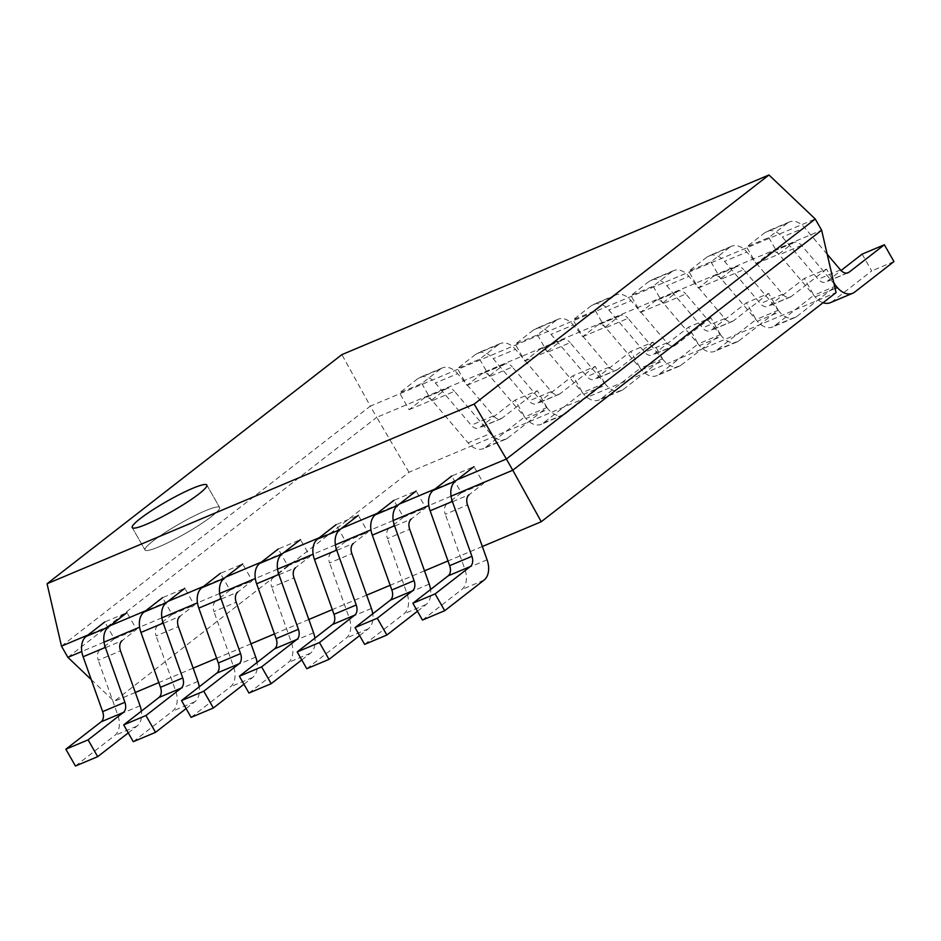 <?xml version="1.0" encoding="UTF-8"?>
<svg xmlns="http://www.w3.org/2000/svg" width="941" height="941" viewBox="0 0 941 941"><rect width="100%" height="100%" fill="white"/><g stroke="black" fill="none" stroke-linecap="round" stroke-linejoin="round"><path stroke-width="0.71" stroke-dasharray="4.71 3.53" d="M211.678 516.374A42.933 5.646 -29.7 0 0 219.606 507.458A42.933 5.646 -29.7 0 0 193.234 516.433A42.933 5.646 -29.7 0 0 152.948 541.075A42.933 5.646 -29.7 0 0 145.02 550.003A42.933 5.646 -29.7 0 0 171.38 541.016A42.933 5.646 -29.7 0 0 211.678 516.374A42.933 5.646 -29.7 0 0 219.606 507.458A42.933 5.646 -29.7 0 0 193.234 516.433A42.933 5.646 -29.7 0 0 152.948 541.075A42.933 5.646 -29.7 0 0 145.02 550.003A42.933 5.646 -29.7 0 0 171.38 541.016A42.933 5.646 -29.7 0 0 211.678 516.374M482.333 546.509L447.987 560.954M424.497 570.834L390.15 585.278M366.661 595.159L332.314 609.615M308.824 619.484L274.478 633.94M250.988 643.82L216.642 658.265M193.152 668.145L158.806 682.59M135.316 692.47L114.143 701.374L408.97 472.253L836.067 292.616M451.057 496.189L428.814 505.54M393.22 520.514L370.977 529.865M335.384 544.839L313.141 554.19M277.548 569.164L255.305 578.527M219.712 593.489L197.469 602.852M161.876 617.825L139.633 627.177M104.039 642.15L81.796 651.501M91.23 679.578L114.143 701.374M408.97 472.253L376.729 417.334L821.634 230.204M67.881 657.359L376.729 417.334L370.342 406.124L815.247 218.994M457.232 479.698L434.989 489.049M399.396 504.023L377.153 513.386M341.559 528.348L319.317 537.711M283.723 552.673L261.469 562.036M225.887 577.009L203.632 586.361M168.051 601.334L145.796 610.685M110.215 625.659L87.96 635.01M61.483 646.149L370.342 406.124L341.865 354.628M432.272 400.678A9.763 6.54 67.2 0 0 424.65 397.808A9.763 6.54 67.2 0 0 423.638 398.408L409.135 409.676L399.549 392.879L418.086 378.458A19.514 13.08 -112.8 0 1 420.109 377.27A19.514 13.08 -112.8 0 1 435.365 383.011L471.206 425.214A9.763 6.54 67.2 0 0 478.828 428.084A9.763 6.54 67.2 0 0 479.839 427.496L515.103 400.09L524.69 416.898L485.38 447.434A19.514 13.08 -112.8 0 1 483.368 448.622A19.514 13.08 -112.8 0 1 468.112 442.882L432.272 400.678L454.515 391.327L490.355 433.53L468.112 442.882M409.135 409.676L431.378 400.325L445.881 389.045A9.763 6.54 -112.8 0 1 446.893 388.457A9.763 6.54 -112.8 0 1 454.515 391.327M485.38 447.434L507.622 438.083A19.514 13.08 -112.8 0 1 505.611 439.271A19.514 13.08 -112.8 0 1 490.355 433.53M507.622 438.083L546.933 407.535L524.69 416.898M546.933 407.535L537.346 390.727L515.103 400.09M537.346 390.727L502.082 418.133A9.763 6.54 -112.8 0 1 501.071 418.733A9.763 6.54 -112.8 0 1 493.449 415.863L457.608 373.659L435.365 383.011M418.086 378.458L440.341 369.107A19.514 13.08 -112.8 0 1 442.352 367.919A19.514 13.08 -112.8 0 1 457.608 373.659M440.341 369.107L421.791 383.516L399.549 392.879M421.791 383.516L431.378 400.325M114.308 638.798L99.805 650.066L122.048 640.715L136.551 629.435L126.964 612.638L104.722 621.989L114.308 638.798L136.551 629.435M128.258 732.91L136.986 726.123A19.514 13.08 67.2 0 0 141.385 711.137M99.805 650.066A9.763 6.54 67.2 0 0 98.264 660.253L120.519 650.89M75.433 766.021L114.743 735.474A19.514 13.08 67.2 0 0 117.801 715.125L98.264 660.253M490.108 376.353A9.763 6.54 67.2 0 0 482.486 373.483A9.763 6.54 67.2 0 0 481.474 374.083L466.971 385.351L457.385 368.543L475.923 354.134A19.514 13.08 -112.8 0 1 477.946 352.946A19.514 13.08 -112.8 0 1 493.202 358.686L529.042 400.89A9.763 6.54 67.2 0 0 536.664 403.76A9.763 6.54 67.2 0 0 537.676 403.16L572.94 375.765L582.526 392.562L543.216 423.109A19.514 13.08 -112.8 0 1 541.204 424.297A19.514 13.08 -112.8 0 1 525.948 418.557L490.108 376.353L512.351 367.002L548.191 409.206L525.948 418.557M466.971 385.351L489.214 376L503.717 364.72A9.763 6.54 -112.8 0 1 504.729 364.132A9.763 6.54 -112.8 0 1 512.351 367.002M543.216 423.109L565.47 413.758A19.514 13.08 -112.8 0 1 563.447 414.934A19.514 13.08 -112.8 0 1 548.191 409.206M565.47 413.758L604.769 383.21L582.526 392.562M604.769 383.21L595.183 366.402L572.94 375.765M595.183 366.402L559.919 393.809A9.763 6.54 -112.8 0 1 558.907 394.397A9.763 6.54 -112.8 0 1 551.285 391.538L515.445 349.323L493.202 358.686M475.923 354.134L498.177 344.782A19.514 13.08 -112.8 0 1 500.189 343.594A19.514 13.08 -112.8 0 1 515.445 349.323M498.177 344.782L479.628 359.191L457.385 368.543M479.628 359.191L489.214 376M172.144 614.473L157.641 625.741L179.884 616.39L194.387 605.11L184.801 588.301L162.558 597.664L172.144 614.473L194.387 605.11M186.095 708.573L194.822 701.798A19.514 13.08 67.2 0 0 199.221 686.812M157.641 625.741A9.763 6.54 67.2 0 0 156.1 635.928L178.355 626.565M133.269 741.696L172.579 711.149A19.514 13.08 67.2 0 0 175.638 690.788L156.1 635.928M547.944 352.028A9.763 6.54 67.2 0 0 540.322 349.158A9.763 6.54 67.2 0 0 539.311 349.746L524.807 361.026L515.221 344.218L533.759 329.809A19.514 13.08 -112.8 0 1 535.782 328.621A19.514 13.08 -112.8 0 1 551.038 334.361L586.878 376.565A9.763 6.54 67.2 0 0 594.5 379.435A9.763 6.54 67.2 0 0 595.512 378.835L630.776 351.44L640.362 368.237L601.052 398.784A19.514 13.08 -112.8 0 1 599.041 399.972A19.514 13.08 -112.8 0 1 583.785 394.232L547.944 352.028L570.187 342.665L606.028 384.869L583.785 394.232M524.807 361.026L547.05 351.663L561.554 340.395A9.763 6.54 -112.8 0 1 562.565 339.807A9.763 6.54 -112.8 0 1 570.187 342.665M601.052 398.784L623.307 389.421A19.514 13.08 -112.8 0 1 621.283 390.609A19.514 13.08 -112.8 0 1 606.028 384.869M623.307 389.421L662.605 358.886L640.362 368.237M662.605 358.886L653.019 342.077L630.776 351.44M653.019 342.077L617.755 369.484A9.763 6.54 -112.8 0 1 616.743 370.072A9.763 6.54 -112.8 0 1 609.121 367.202L573.281 324.998L551.038 334.361M533.759 329.809L556.013 320.446A19.514 13.08 -112.8 0 1 558.025 319.27A19.514 13.08 -112.8 0 1 573.281 324.998M556.013 320.446L537.464 334.867L515.221 344.218M537.464 334.867L547.05 351.663M229.98 590.136L215.477 601.417L237.72 592.065L252.223 580.785L242.649 563.977L220.394 573.34L229.98 590.136L252.223 580.785M243.931 684.248L252.659 677.473A19.514 13.08 67.2 0 0 257.058 662.488M215.477 601.417A9.763 6.54 67.2 0 0 213.948 611.591L236.191 602.24M191.105 717.371L230.416 686.824A19.514 13.08 67.2 0 0 233.474 666.463L213.948 611.591M605.781 327.703A9.763 6.54 67.2 0 0 598.158 324.833A9.763 6.54 67.2 0 0 597.147 325.421L582.644 336.702L573.057 319.893L591.607 305.484A19.514 13.08 -112.8 0 1 593.618 304.296A19.514 13.08 -112.8 0 1 608.874 310.036L644.714 352.24A9.763 6.54 67.2 0 0 652.336 355.098A9.763 6.54 67.2 0 0 653.348 354.51L688.612 327.103L698.198 343.912L658.888 374.459A19.514 13.08 -112.8 0 1 656.877 375.635A19.514 13.08 -112.8 0 1 641.621 369.907L605.781 327.703L628.023 318.34L663.864 360.544L641.621 369.907M582.644 336.702L604.887 327.339L619.39 316.07A9.763 6.54 -112.8 0 1 620.401 315.47A9.763 6.54 -112.8 0 1 628.023 318.34M658.888 374.459L681.143 365.096A19.514 13.08 -112.8 0 1 679.12 366.284A19.514 13.08 -112.8 0 1 663.864 360.544M681.143 365.096L720.441 334.561L698.198 343.912M720.441 334.561L710.855 317.752L688.612 327.103M710.855 317.752L675.591 345.159A9.763 6.54 -112.8 0 1 674.579 345.747A9.763 6.54 -112.8 0 1 666.957 342.877L631.117 300.673L608.874 310.036M591.607 305.484L613.85 296.121A19.514 13.08 -112.8 0 1 615.861 294.933A19.514 13.08 -112.8 0 1 631.117 300.673M613.85 296.121L595.3 310.542L573.057 319.893M595.3 310.542L604.887 327.339M287.817 565.812L273.313 577.092L295.556 567.729L310.06 556.46L300.485 539.652L278.23 549.015L287.817 565.812L310.06 556.46M301.767 659.923L310.495 653.136A19.514 13.08 67.2 0 0 314.894 638.151M273.313 577.092A9.763 6.54 67.2 0 0 271.784 587.266L294.027 577.915M248.953 693.047L288.252 662.499A19.514 13.08 67.2 0 0 291.31 642.138L271.784 587.266M663.617 303.378A9.763 6.54 67.2 0 0 655.995 300.508A9.763 6.54 67.2 0 0 654.983 301.096L640.48 312.377L630.893 295.568L649.443 281.147A19.514 13.08 -112.8 0 1 651.454 279.971A19.514 13.08 -112.8 0 1 666.71 285.699L702.551 327.903A9.763 6.54 67.2 0 0 710.173 330.773A9.763 6.54 67.2 0 0 711.184 330.185L746.448 302.779L756.035 319.587L716.724 350.134A19.514 13.08 -112.8 0 1 714.713 351.311A19.514 13.08 -112.8 0 1 699.457 345.582L663.617 303.378L685.871 294.015L721.7 336.219L699.457 345.582M640.48 312.377L662.723 303.014L677.226 291.745A9.763 6.54 -112.8 0 1 678.238 291.145A9.763 6.54 -112.8 0 1 685.871 294.015M716.724 350.134L738.979 340.771A19.514 13.08 -112.8 0 1 736.956 341.959A19.514 13.08 -112.8 0 1 721.7 336.219M738.979 340.771L778.278 310.224L756.035 319.587M778.278 310.224L768.691 293.427L746.448 302.779M768.691 293.427L733.427 320.834A9.763 6.54 -112.8 0 1 732.416 321.422A9.763 6.54 -112.8 0 1 724.793 318.552L688.953 276.348L666.71 285.699M649.443 281.147L671.686 271.796A19.514 13.08 -112.8 0 1 673.697 270.608A19.514 13.08 -112.8 0 1 688.953 276.348M671.686 271.796L653.136 286.205L630.893 295.568M653.136 286.205L662.723 303.014M345.653 541.487L331.15 552.767L353.393 543.404L367.896 532.135L358.321 515.327L336.066 524.678L345.653 541.487L367.896 532.135M359.603 635.598L368.331 628.811A19.514 13.08 67.2 0 0 372.73 613.826M331.15 552.767A9.763 6.54 67.2 0 0 329.621 562.941L351.863 553.59M306.79 668.71L346.088 638.174A19.514 13.08 67.2 0 0 349.158 617.814L329.621 562.941M721.453 279.042A9.763 6.54 67.2 0 0 713.831 276.184A9.763 6.54 67.2 0 0 712.819 276.772L698.316 288.04L688.73 271.243L707.279 256.822A19.514 13.08 -112.8 0 1 709.291 255.646A19.514 13.08 -112.8 0 1 724.546 261.375L760.387 303.578A9.763 6.54 67.2 0 0 768.009 306.448A9.763 6.54 67.2 0 0 769.02 305.86L804.284 278.454L813.871 295.262L774.561 325.798A19.514 13.08 -112.8 0 1 772.549 326.986A19.514 13.08 -112.8 0 1 757.293 321.246L721.453 279.042L743.708 269.691L779.536 311.894L757.293 321.246M698.316 288.04L720.559 278.689L735.062 267.409A9.763 6.54 -112.8 0 1 736.074 266.821A9.763 6.54 -112.8 0 1 743.708 269.691M774.561 325.798L796.815 316.447A19.514 13.08 -112.8 0 1 794.792 317.635A19.514 13.08 -112.8 0 1 779.536 311.894M796.815 316.447L836.114 285.899L813.871 295.262M836.114 285.899L826.527 269.102L804.284 278.454M826.527 269.102L791.263 296.497A9.763 6.54 -112.8 0 1 790.252 297.097A9.763 6.54 -112.8 0 1 782.63 294.227L746.789 252.023L724.546 261.375M707.279 256.822L729.522 247.471A19.514 13.08 -112.8 0 1 731.533 246.283A19.514 13.08 -112.8 0 1 746.789 252.023M729.522 247.471L710.973 261.88L688.73 271.243M710.973 261.88L720.559 278.689M403.489 517.162L388.986 528.43L411.229 519.079L425.744 507.799L416.157 491.002L393.903 500.353L403.489 517.162L425.744 507.799M417.439 611.274L426.167 604.487A19.514 13.08 67.2 0 0 430.566 589.501M388.986 528.43A9.763 6.54 67.2 0 0 387.457 538.617L409.7 529.254M364.626 644.385L403.924 613.85A19.514 13.08 67.2 0 0 406.994 593.489L387.457 538.617M823.081 302.696A19.514 13.08 -112.8 0 1 815.129 296.921L779.289 254.717A9.763 6.54 67.2 0 0 771.667 251.847A9.763 6.54 67.2 0 0 770.655 252.447L756.152 263.715L746.566 246.918L765.115 232.498A19.514 13.08 -112.8 0 1 767.127 231.31A19.514 13.08 -112.8 0 1 782.383 237.05L818.223 279.254A9.763 6.54 67.2 0 0 825.845 282.124A9.763 6.54 67.2 0 0 826.857 281.535L841.031 270.514M862.121 254.129L871.707 270.937L832.409 301.473A19.514 13.08 -112.8 0 1 830.385 302.661M756.152 263.715L778.395 254.364L792.898 243.084A9.763 6.54 -112.8 0 1 793.91 242.496A9.763 6.54 -112.8 0 1 801.544 245.366L833.973 283.57M893.95 261.574L871.707 270.937M827.198 254.282L804.626 227.698L782.383 237.05M765.115 232.498L787.358 223.146A19.514 13.08 -112.8 0 1 789.37 221.958A19.514 13.08 -112.8 0 1 804.626 227.698M787.358 223.146L768.809 237.555L746.566 246.918M768.809 237.555L778.395 254.364M461.325 492.837L446.822 504.105L469.065 494.754L483.58 483.474L473.993 466.677L451.739 476.028L461.325 492.837L483.58 483.474M446.822 504.105A9.763 6.54 67.2 0 0 445.293 514.292L467.536 504.929M422.462 620.06L461.76 589.513A19.514 13.08 67.2 0 0 464.83 569.164L445.293 514.292M445.881 389.045L423.638 398.408M502.082 418.133L479.839 427.496M493.449 415.863L471.206 425.214M140.056 705.762L117.801 715.125M136.986 726.123L114.743 735.474M503.717 364.72L481.474 374.083M559.919 393.809L537.676 403.16M551.285 391.538L529.042 400.89M197.892 681.437L175.638 690.788M194.822 701.798L172.579 711.149M561.554 340.395L539.311 349.746M617.755 369.484L595.512 378.835M609.121 367.202L586.878 376.565M255.729 657.112L233.474 666.463M252.659 677.473L230.416 686.824M619.39 316.07L597.147 325.421M675.591 345.159L653.348 354.51M666.957 342.877L644.714 352.24M313.565 632.787L291.31 642.138M310.495 653.136L288.252 662.499M677.226 291.745L654.983 301.096M733.427 320.834L711.184 330.185M724.793 318.552L702.551 327.903M371.401 608.451L349.158 617.814M368.331 628.811L346.088 638.174M735.062 267.409L712.819 276.772M791.263 296.497L769.02 305.86M782.63 294.227L760.387 303.578M429.237 584.126L406.994 593.489M426.167 604.487L403.924 613.85M792.898 243.084L770.655 252.447M801.544 245.366L779.289 254.717M835.126 288.511L815.129 296.921M832.409 301.473L854.651 292.122M846.959 273.078L826.857 281.535M840.466 269.902L818.223 279.254M487.073 559.801L464.83 569.164M484.003 580.162L461.76 589.513M206.82 485.05L219.606 507.458L206.82 485.05M132.234 527.595L145.02 550.003L132.234 527.595M446.893 388.457L424.65 397.808M505.611 439.271L483.368 448.622M501.071 418.733L478.828 428.084M442.352 367.919L420.109 377.27M504.729 364.132L482.486 373.483M563.447 414.934L541.204 424.297M558.907 394.397L536.664 403.76M500.189 343.594L477.946 352.946M562.565 339.807L540.322 349.158M621.283 390.609L599.041 399.972M616.743 370.072L594.5 379.435M558.025 319.27L535.782 328.621M620.401 315.47L598.158 324.833M679.12 366.284L656.877 375.635M674.579 345.747L652.336 355.098M615.861 294.933L593.618 304.296M678.238 291.145L655.995 300.508M736.956 341.959L714.713 351.311M732.416 321.422L710.173 330.773M673.697 270.608L651.454 279.971M736.074 266.821L713.831 276.184M794.792 317.635L772.549 326.986M790.252 297.097L768.009 306.448M731.533 246.283L709.291 255.646M793.91 242.496L771.667 251.847M848.088 272.772L825.845 282.124M789.37 221.958L767.127 231.31"/><path stroke-width="1.41" d="M140.162 518.667A42.933 5.646 150.3 0 1 180.46 494.025A42.933 5.646 150.3 0 1 206.82 485.05A42.933 5.646 150.3 0 1 198.892 493.966A42.933 5.646 150.3 0 1 158.606 518.609A42.933 5.646 150.3 0 1 132.234 527.595A42.933 5.646 150.3 0 1 140.162 518.667A42.933 5.646 150.3 0 1 180.46 494.025A42.933 5.646 150.3 0 1 206.82 485.05A42.933 5.646 150.3 0 1 198.892 493.966A42.933 5.646 150.3 0 1 158.606 518.609A42.933 5.646 150.3 0 1 132.234 527.595A42.933 5.646 150.3 0 1 140.162 518.667M541.251 521.726L512.774 470.229L821.634 230.204L836.067 292.616L541.251 521.726L482.333 546.509M447.987 560.954L424.497 570.834M390.15 585.278L366.661 595.159M332.314 609.615L308.824 619.484M274.478 633.94L250.988 643.82M216.642 658.265L193.152 668.145M158.806 682.59L135.316 692.47M821.634 230.204L815.247 218.994L506.387 459.02L512.774 470.229L451.057 496.189M428.814 505.54L393.22 520.514M370.977 529.865L335.384 544.839M313.141 554.19L277.548 569.164M255.305 578.527L219.712 593.489M197.469 602.852L161.876 617.825M139.633 627.177L104.039 642.15M81.796 651.501L67.881 657.359L91.23 679.578M815.247 218.994L768.973 174.979L474.146 404.089L506.387 459.02L457.232 479.698M434.989 489.049L399.396 504.023M377.153 513.386L341.559 528.348M319.317 537.711L283.723 552.673M261.469 562.036L225.887 577.009M203.632 586.361L168.051 601.334M145.796 610.685L110.215 625.659M87.96 635.01L61.483 646.149L67.881 657.359M474.146 404.089L47.05 583.738L61.483 646.149M47.05 583.738L341.865 354.628L768.973 174.979M141.385 711.137A19.514 13.08 67.2 0 0 140.056 705.762L120.519 650.89A9.763 6.54 -112.8 0 1 122.048 640.715M126.964 612.638L108.427 627.047A19.514 13.08 67.2 0 0 105.357 647.408L124.894 702.28A9.763 6.54 -112.8 0 1 123.365 712.455L88.101 739.861L97.688 756.67L128.258 732.91M97.688 756.67L75.433 766.021L65.846 749.212L88.101 739.861M123.365 712.455L101.11 721.818L65.846 749.212M101.11 721.818A9.763 6.54 67.2 0 0 102.651 711.631L124.894 702.28M104.722 621.989L86.172 636.41A19.514 13.08 67.2 0 0 83.114 656.759L102.651 711.631M199.221 686.812A19.514 13.08 67.2 0 0 197.892 681.437L178.355 626.565A9.763 6.54 -112.8 0 1 179.884 616.39M184.801 588.301L166.263 602.722A19.514 13.08 67.2 0 0 163.193 623.083L182.73 677.955A9.763 6.54 -112.8 0 1 181.201 688.13L145.937 715.536L155.524 732.345L186.095 708.573M155.524 732.345L133.269 741.696L123.694 724.888L145.937 715.536M181.201 688.13L158.947 697.481L123.694 724.888M158.947 697.481A9.763 6.54 67.2 0 0 160.488 687.306L182.73 677.955M162.558 597.664L144.008 612.073A19.514 13.08 67.2 0 0 140.95 632.434L160.488 687.306M257.058 662.488A19.514 13.08 67.2 0 0 255.729 657.112L236.191 602.24A9.763 6.54 -112.8 0 1 237.72 592.065M242.649 563.977L224.099 578.397A19.514 13.08 67.2 0 0 221.029 598.758L240.567 653.619A9.763 6.54 -112.8 0 1 239.038 663.805L203.774 691.212L213.36 708.008L243.931 684.248M213.36 708.008L191.105 717.371L181.531 700.563L203.774 691.212M239.038 663.805L216.783 673.156L181.531 700.563M216.783 673.156A9.763 6.54 67.2 0 0 218.324 662.982L240.567 653.619M220.394 573.34L201.844 587.749A19.514 13.08 67.2 0 0 198.786 608.109L218.324 662.982M314.894 638.151A19.514 13.08 67.2 0 0 313.565 632.787L294.027 577.915A9.763 6.54 -112.8 0 1 295.556 567.729M300.485 539.652L281.935 554.073A19.514 13.08 67.2 0 0 278.865 574.422L298.403 629.294A9.763 6.54 -112.8 0 1 296.874 639.48L261.61 666.875L271.196 683.684L301.767 659.923M271.196 683.684L248.953 693.047L239.367 676.238L261.61 666.875M296.874 639.48L274.619 648.831L239.367 676.238M274.619 648.831A9.763 6.54 67.2 0 0 276.16 638.657L298.403 629.294M278.23 549.015L259.692 563.424A19.514 13.08 67.2 0 0 256.622 583.785L276.16 638.657M372.73 613.826A19.514 13.08 67.2 0 0 371.401 608.451L351.863 553.59A9.763 6.54 -112.8 0 1 353.393 543.404M358.321 515.327L339.772 529.736A19.514 13.08 67.2 0 0 336.702 550.097L356.239 604.969A9.763 6.54 -112.8 0 1 354.71 615.155L319.446 642.55L329.032 659.359L359.603 635.598M329.032 659.359L306.79 668.71L297.203 651.913L319.446 642.55M354.71 615.155L332.467 624.506L297.203 651.913M332.467 624.506A9.763 6.54 67.2 0 0 333.996 614.332L356.239 604.969M336.066 524.678L317.529 539.099A19.514 13.08 67.2 0 0 314.459 559.46L333.996 614.332M430.566 589.501A19.514 13.08 67.2 0 0 429.237 584.126L409.7 529.254A9.763 6.54 -112.8 0 1 411.229 519.079M416.157 491.002L397.608 505.411A19.514 13.08 67.2 0 0 394.538 525.772L414.075 580.644A9.763 6.54 -112.8 0 1 412.546 590.819L377.282 618.225L386.869 635.034L417.439 611.274M386.869 635.034L364.626 644.385L355.039 627.588L377.282 618.225M412.546 590.819L390.303 600.182L355.039 627.588M390.303 600.182A9.763 6.54 67.2 0 0 391.832 589.995L414.075 580.644M393.903 500.353L375.365 514.774A19.514 13.08 67.2 0 0 372.295 535.135L391.832 589.995M841.031 270.514L862.121 254.129L884.364 244.766L849.1 272.172A9.763 6.54 -112.8 0 1 848.088 272.772A9.763 6.54 -112.8 0 1 840.466 269.902L827.198 254.282M884.364 244.766L893.95 261.574L854.651 292.122A19.514 13.08 -112.8 0 1 852.628 293.298L830.385 302.661A19.514 13.08 -112.8 0 1 823.081 302.696M833.973 283.57L837.372 287.57L835.126 288.511M852.628 293.298A19.514 13.08 -112.8 0 1 837.372 287.57M473.993 466.677L455.444 481.086A19.514 13.08 67.2 0 0 452.374 501.447L471.911 556.319A9.763 6.54 -112.8 0 1 470.382 566.494L435.118 593.9L444.705 610.709L484.003 580.162A19.514 13.08 67.2 0 0 487.073 559.801L467.536 504.929A9.763 6.54 -112.8 0 1 469.065 494.754M444.705 610.709L422.462 620.06L412.876 603.252L435.118 593.9M470.382 566.494L448.139 575.857L412.876 603.252M448.139 575.857A9.763 6.54 67.2 0 0 449.669 565.67L471.911 556.319M451.739 476.028L433.201 490.437A19.514 13.08 67.2 0 0 430.131 510.798L449.669 565.67M105.357 647.408L83.114 656.759M108.427 627.047L86.172 636.41M163.193 623.083L140.95 632.434M166.263 602.722L144.008 612.073M221.029 598.758L198.786 608.109M224.099 578.397L201.844 587.749M278.865 574.422L256.622 583.785M281.935 554.073L259.692 563.424M336.702 550.097L314.459 559.46M339.772 529.736L317.529 539.099M394.538 525.772L372.295 535.135M397.608 505.411L375.365 514.774M849.1 272.172L846.959 273.078M452.374 501.447L430.131 510.798M455.444 481.086L433.201 490.437"/></g></svg>
